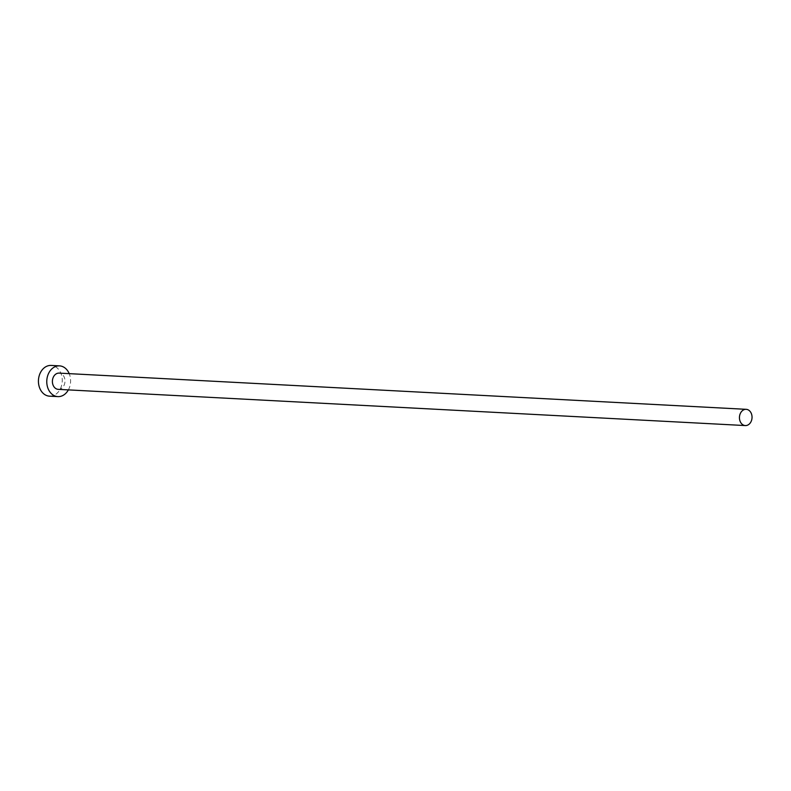 <?xml version="1.0" encoding="UTF-8"?>
<svg xmlns="http://www.w3.org/2000/svg" width="791" height="791" viewBox="0 0 791 791"><rect width="100%" height="100%" fill="white"/><g stroke="black" fill="none" stroke-linecap="round" stroke-linejoin="round"><path stroke-width="0.59" stroke-dasharray="3.96 2.97" d="M58.267 389.36A8.137 6.298 93 0 0 64.397 377.594A8.137 6.298 93 0 0 59.117 373.115M68.362 389.894A15.395 11.914 93 0 0 69.489 374.331A15.395 11.914 93 0 0 69.213 373.649M49.536 396.172A15.395 11.914 93 0 0 61.144 373.896A15.395 11.914 93 0 0 51.158 365.432"/><path stroke-width="1.19" d="M751.45 413.802A8.137 6.298 93 0 0 746.17 409.323A8.137 6.298 93 0 0 740.04 421.099A8.137 6.298 93 0 0 745.32 425.568A8.137 6.298 93 0 0 751.45 413.802M746.17 409.323L59.117 373.115A8.137 6.298 93 0 0 52.987 384.891A8.137 6.298 93 0 0 58.267 389.36L745.32 425.568M69.213 373.649A15.395 11.914 93 0 0 59.503 365.867A15.395 11.914 93 0 0 47.895 388.144A15.395 11.914 93 0 0 57.881 396.607A15.395 11.914 93 0 0 68.362 389.894M59.503 365.867L51.158 365.432A15.395 11.914 93 0 0 39.55 387.699A15.395 11.914 93 0 0 49.536 396.172L57.881 396.607"/></g></svg>
